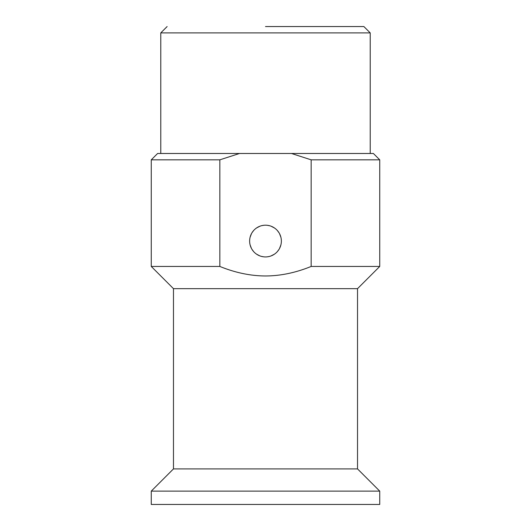 <?xml version="1.0" encoding="UTF-8"?>
<svg xmlns="http://www.w3.org/2000/svg" width="531" height="531" viewBox="0 0 531 531"><rect width="100%" height="100%" fill="white"/><g stroke="black" fill="none" stroke-linecap="round" stroke-linejoin="round"><path stroke-width="0.8" d="M265.5 26.55L363.874 26.55L265.5 26.55M160.78 32.895L370.22 32.895L370.22 153.486L265.5 153.486L373.393 153.486L379.738 159.831L311.153 159.831L311.153 266.449C295.694 272.742 280.474 275.914 265.5 275.974C250.532 275.908 235.313 272.728 219.847 266.449L219.847 159.831L239.527 153.486L265.5 153.486L160.78 153.486L160.78 32.895L167.126 26.55M173.471 288.665L357.529 288.665L357.529 468.906L173.471 468.906L173.471 288.665L151.262 266.449L151.262 159.831L157.607 153.486L239.527 153.486M151.262 159.831L219.847 159.831M291.473 153.486L311.153 159.831M249.636 241.067A15.864 15.864 0 0 1 265.5 225.197A15.864 15.864 0 0 1 281.364 241.067A15.864 15.864 0 0 1 265.5 256.931A15.864 15.864 0 0 1 249.636 241.067M280.919 237.311L279.558 233.706M279.08 232.863L277.355 230.52M274.487 227.991L271.115 226.226M269.715 225.768L267.445 225.317M263.681 225.303L261.883 225.615M260.004 226.179L256.612 227.918M253.712 230.441L252.066 232.624M251.482 233.633L250.094 237.271M250.081 244.818L251.442 248.428M251.92 249.265L253.645 251.614M256.513 254.143L259.885 255.909M261.285 256.36L263.555 256.812M267.319 256.825L269.117 256.513M270.996 255.949L274.388 254.21M277.288 251.687L278.934 249.504M279.518 248.495L280.906 244.857M379.738 504.45L151.262 504.45L151.262 491.122L379.738 491.122L379.738 504.45M151.262 266.449L219.847 266.449M357.529 288.665L379.738 266.449L311.153 266.449M363.874 26.55L370.22 32.895M357.529 468.906L379.738 491.122M173.471 468.906L151.262 491.122M379.738 266.449L379.738 159.831"/></g></svg>
